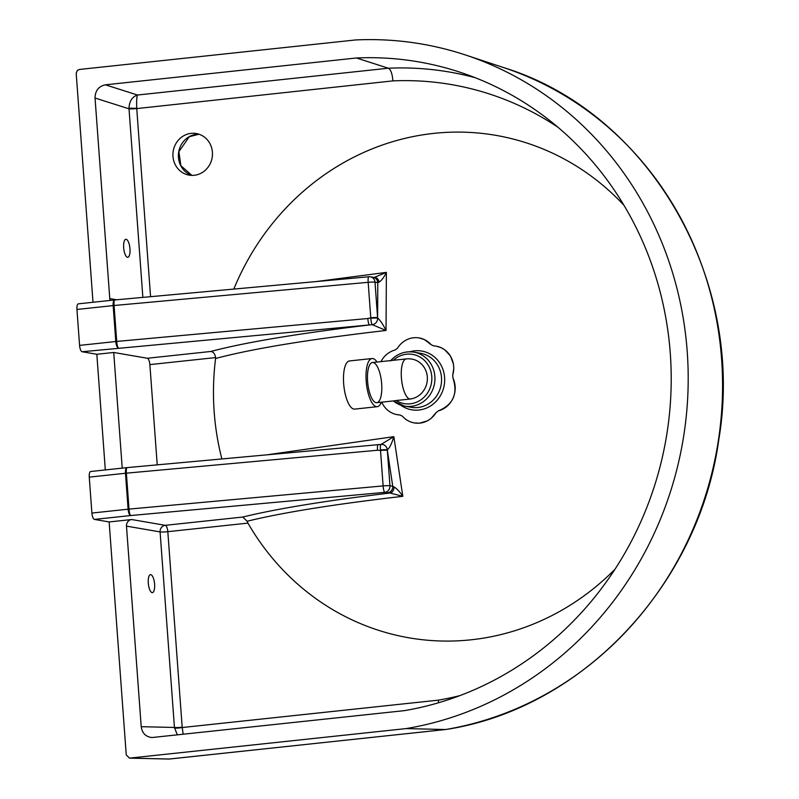<?xml version="1.0" encoding="UTF-8"?>
<svg xmlns="http://www.w3.org/2000/svg" width="799" height="799" viewBox="0 0 799 799"><rect width="100%" height="100%" fill="white"/><g stroke="black" fill="none" stroke-linecap="round" stroke-linejoin="round"><path stroke-width="1.2" d="M387.545 492.833A6.032 5.643 -80.2 0 0 392.738 486.241L389.952 485.762A6.032 5.643 99.8 0 1 384.758 492.354L390.022 493.023A6.032 4.504 -88.3 0 0 394.077 486.971L392.738 486.241L387.345 450.286A6.032 0.549 175.8 0 0 380.524 450.436L383.121 485.912A6.032 1.149 84.8 0 0 384.758 492.354L130.646 515.545A6.032 1.149 -95.2 0 1 129.019 509.103L126.382 473.168A6.032 1.149 -95.2 0 1 127.021 467.615A6.032 1.149 -95.2 0 1 127.131 467.635M266.626 454.881L393.837 436.663L381.053 444.414A6.032 5.653 88.8 0 1 387.295 449.807C389.483 448.239 391.66 443.854 393.837 436.663L402.816 496.319C334.401 504.229 282.506 512.539 247.131 521.258L242.766 517.043C276.794 508.713 325.872 500.703 390.022 493.023L402.816 496.319C399.72 491.695 396.803 488.579 394.077 486.971M90.916 471.51A6.032 2.057 83.9 0 0 90.716 471.5A6.032 2.057 83.9 0 0 89.258 477.133L125.473 473.258A6.032 0.549 175.8 0 1 126.382 473.168L377.498 450.256A6.032 1.149 -95.2 0 1 378.137 444.703A6.032 1.149 -95.2 0 1 378.247 444.723L381.053 444.414A6.032 1.139 83.8 0 0 381.023 444.414A6.032 1.139 83.8 0 0 380.484 449.957A6.032 0.549 -4.1 0 1 387.295 449.807L389.952 485.762A6.032 0.549 -4.2 0 0 383.121 485.912L129.019 509.103A6.032 0.549 -4.2 0 0 128.11 509.193L91.895 513.058A6.032 2.057 83.9 0 0 94.442 519.41L130.646 515.545A6.032 2.057 -96.1 0 1 128.11 509.193L125.473 473.258A6.032 2.057 -96.1 0 1 126.931 467.625A6.032 2.057 -96.1 0 1 126.991 467.625M242.766 517.043L165.283 525.323L131.675 519.54L109.143 521.947L94.442 519.41M78.612 303.84A6.032 2.057 83.9 0 0 78.402 303.83A6.032 2.057 83.9 0 0 76.944 309.463L113.158 305.598L115.795 341.523L79.58 345.388A6.032 2.057 83.9 0 0 82.127 351.74L372.264 324.674L386.037 330.456C382.861 324.094 380.054 319.98 377.627 318.112A6.032 5.573 109.3 0 1 372.264 324.674A6.032 1.159 85.8 0 1 370.816 318.272A6.032 0.549 -4.3 0 1 377.627 318.112L375.001 282.167A6.032 0.549 175.8 0 0 368.169 282.317L370.776 317.792A6.032 0.549 -4.2 0 1 377.607 317.642L377.787 282.646A6.032 5.643 -80.2 0 0 373.173 277.303L374.801 277.413A6.032 4.504 -88.3 0 0 374.791 277.413L374.781 277.413A6.032 4.504 -88.3 0 1 379.036 282.137C381.532 280.619 383.979 277.363 386.376 272.389L374.182 277.453M373.173 277.303L370.386 276.824A6.032 6.032 0 0 0 368.818 276.764A6.032 1.149 84.8 0 1 368.918 276.784A6.032 5.643 99.8 0 1 375.001 282.167L377.787 282.646L379.036 282.137M221.872 458.966A254.961 238.502 99.8 0 1 215.58 358.491L215.6 357.582C214.991 353.847 213.373 351.81 210.736 351.48C245.393 342.322 298.297 333.483 369.448 324.953A6.032 1.149 -95.2 0 1 367.82 318.521L116.714 341.433A6.032 0.549 -4.2 0 0 115.795 341.523A6.032 2.057 -96.1 0 0 118.342 347.875A6.032 1.149 -95.2 0 1 116.714 341.433L114.067 305.508A6.032 0.549 175.8 0 0 113.158 305.598A6.032 2.057 -96.1 0 1 114.617 299.965A6.032 6.032 0 0 1 114.716 299.955L368.818 276.764A6.032 1.149 84.8 0 0 368.169 282.317L114.067 305.508A6.032 1.149 -95.2 0 1 114.716 299.955A6.032 1.149 -95.2 0 1 114.816 299.965M215.58 358.491C252.035 348.773 308.853 339.435 386.037 330.456L386.376 272.389L316.284 281.558M157.233 464.858L149.872 364.614A6.032 2.057 83.9 0 0 147.336 358.262L113.728 352.469L96.829 354.277L82.127 351.74M79.58 345.388L76.944 309.463M128.989 108.195L136.739 108.274C136.469 101.213 136.729 96.799 137.508 95.021C132.215 96.749 129.378 101.143 128.989 108.195L129.019 108.824A6.032 0.549 175.8 0 0 136.749 108.584L392.878 80.889A312.299 292.134 99.8 0 1 557.892 127.211M105.428 84.814L356.404 57.987L388.354 68.215L137.508 95.021L105.428 84.814C98.657 86.272 95.191 90.667 95.041 98.017L129.019 108.824L142.861 297.378M183.171 734.291L182.182 727.22A6.032 0.549 -4.2 0 1 174.442 727.46L177.328 734.91M459.954 695.589A312.299 292.134 99.8 0 1 438.351 700.154L182.212 727.529A6.032 0.659 -7 0 1 174.512 728.089M182.182 727.22L167.82 531.675A6.032 0.549 -4.2 0 1 160.09 531.914L174.442 727.46L141.213 726.691C142.202 733.232 145.788 736.848 151.99 737.537L404.334 710.651A329.108 307.865 99.8 0 0 669.882 409.398A329.108 307.865 99.8 0 0 460.144 72.26A329.108 307.865 99.8 0 0 356.404 57.987M438.351 700.154L438.521 702.77M475.225 77.713A324.334 303.4 -80.2 0 0 388.354 68.215C390.831 69.623 392.339 73.848 392.878 80.889M614.98 569.258A254.961 238.502 99.8 0 1 409.797 637.952A254.961 238.502 99.8 0 1 247.95 523.115L247.131 521.258M233.807 289.078A254.961 238.502 99.8 0 1 623.969 205.313M191.161 133.363A21.104 19.735 -80.2 0 0 172.944 153.698A21.104 19.735 -80.2 0 0 189.113 175.121A21.104 19.735 -80.2 0 0 212.144 157.673A21.104 19.735 -80.2 0 0 196.274 133.533A21.104 19.735 -80.2 0 0 191.161 133.363M116.694 299.765L109.773 298.576L95.041 98.017M127.48 257.288A9.049 3.086 83.9 0 0 127.78 257.298A9.049 3.086 83.9 0 0 129.887 247.97A9.049 3.086 83.9 0 0 125.852 239.31A9.049 3.086 83.9 0 0 123.705 248.189A9.049 3.086 83.9 0 0 127.48 257.288M109.773 298.576A6.032 5.643 -80.2 0 0 110.202 300.434M131.675 519.54A6.032 5.643 -80.2 0 0 126.482 526.122L160.09 531.914A6.032 5.643 99.8 0 1 165.283 525.323A6.032 2.057 83.9 0 1 167.82 531.675L247.95 523.115M141.213 726.691L126.482 526.122M152.1 592.618A9.049 3.086 83.9 0 0 152.399 592.628A9.049 3.086 83.9 0 0 154.517 583.31A9.049 3.086 83.9 0 0 150.482 574.651A9.049 3.086 83.9 0 0 148.324 583.53A9.049 3.086 83.9 0 0 152.1 592.618M381.752 402.167A22.911 21.433 -80.2 0 0 397.363 414.701L399.939 414.981A38.632 36.145 -80.2 0 0 402.376 416.159A22.911 21.433 -80.2 0 0 414.331 422.931A22.911 21.433 -80.2 0 0 436.124 412.554A38.632 36.145 -80.2 0 0 438.351 410.876C453.233 404.713 458.097 393.757 452.943 378.007A38.632 36.145 -80.2 0 0 452.733 375.14L453.802 368.489L453.492 364.184L450.446 355.954L444.653 349.712L440.828 347.545L436.164 346.167A22.911 21.433 -80.2 0 0 433.577 345.887A38.632 36.145 -80.2 0 0 431.14 344.709L424.489 339.605L419.245 337.947M431.14 344.709A22.911 21.433 -80.2 0 0 419.185 337.937A22.911 21.433 -80.2 0 0 397.393 348.314A38.632 36.145 -80.2 0 0 395.165 349.992A22.911 21.433 -80.2 0 0 380.983 361.617M414.391 422.941L419.395 423.19L427.445 420.853L431.14 418.386L436.124 412.554M122.227 468.134L113.728 352.469M397.363 414.701A22.911 21.433 -80.2 0 0 399.939 414.981M438.351 410.876A22.911 21.433 -80.2 0 0 452.943 378.007M452.733 375.14A22.911 21.433 -80.2 0 0 436.144 346.157L436.144 346.157M393.358 360.299A24.979 23.361 99.8 0 1 424.639 360.619A24.979 23.361 99.8 0 1 426.976 393.787A24.979 23.361 99.8 0 1 396.184 400.529L393.268 400.938L404.624 406.132A27.386 25.618 -80.2 0 0 434.526 383.49A27.386 25.618 -80.2 0 0 413.932 352.149A27.386 25.618 -80.2 0 0 390.841 360.569M409.917 399.061A20.205 18.896 -80.2 0 0 427.345 379.595A20.205 18.896 -80.2 0 0 411.875 359.091A20.205 20.205 0 0 0 406.292 358.911A20.205 6.901 83.9 0 0 401.398 377.787A20.205 6.901 83.9 0 0 409.917 399.061L396.184 400.529M406.292 358.911L372.484 362.526A20.205 6.901 83.9 0 0 367.68 382.371A20.205 6.901 83.9 0 0 376.109 402.676A20.205 6.901 83.9 0 0 376.778 402.696L393.268 400.938M377.028 362.037A24.22 8.27 83.9 0 0 372.054 358.531L349.523 360.938A24.22 8.27 83.9 0 0 343.75 384.738A24.22 8.27 83.9 0 0 353.857 409.078A24.22 8.27 83.9 0 0 354.666 409.108L377.208 406.691A24.22 8.27 83.9 0 0 381.323 402.217M372.054 358.531A24.22 8.27 83.9 0 0 366.401 383.49A24.22 8.27 83.9 0 0 377.208 406.691M376.109 402.676A20.205 6.901 83.9 0 0 379.994 373.632A20.205 6.901 83.9 0 0 367.8 371.535A20.205 6.901 83.9 0 0 376.109 402.676M105.318 469.942L96.829 354.277M93.004 302.272L76.205 73.438L77.273 70.492L79.321 69.473L355.565 39.95A347.225 324.813 99.8 0 1 465.507 54.981A347.225 324.813 99.8 0 1 686.77 410.936A347.225 324.813 99.8 0 1 406.132 728.588L129.478 758.131L126.242 754.875L109.143 521.947M91.895 513.058L89.258 477.133M129.478 758.131L169.008 759.05A3.615 3.396 -88.7 0 0 169.418 759.03L129.887 758.121M169.668 759.01L445.812 729.477M406.132 728.588L445.552 729.527A341.203 319.181 99.8 0 0 721.167 417.318A341.203 319.181 99.8 0 0 503.74 67.625C649.447 112.429 745.926 279.65 718.79 439.69C699.085 584.858 582.381 708.853 445.682 729.517M377.498 450.256L380.524 450.436M370.776 317.792L367.82 318.521M78.402 303.83L114.617 299.965A6.032 2.057 -96.1 0 1 114.676 299.955M210.736 351.48L147.336 358.262M150.562 296.679L136.749 108.584M149.872 364.614L215.6 357.582M390.361 360.948C396.863 353.797 404.723 350.871 413.932 352.149L420.564 353.298A27.386 25.618 99.8 0 1 441.507 377.547A27.386 25.618 99.8 0 1 411.275 407.28L404.624 406.132A27.386 25.618 -80.2 0 1 393.318 400.928M400.599 405.083A29.803 27.875 -80.2 0 0 430.541 405.972A29.803 27.875 -80.2 0 0 444.604 377.458A29.803 27.875 -80.2 0 0 409.787 351.8M198.971 134.202A21.104 19.735 -80.2 0 0 196.614 134.312A21.104 19.735 -80.2 0 0 178.527 153.158A21.104 19.735 -80.2 0 0 191.88 175.39M381.552 444.384A6.032 6.032 0 0 0 381.023 444.414L127.021 467.615A6.032 6.032 0 0 0 126.931 467.625L90.716 471.5M381.103 444.414L377.977 444.783M445.642 729.517L169.008 759.05M198.981 134.212L189.273 136.729L178.906 151.67L180.834 165.633L191.89 175.39M503.74 67.625L465.507 54.981"/></g></svg>
